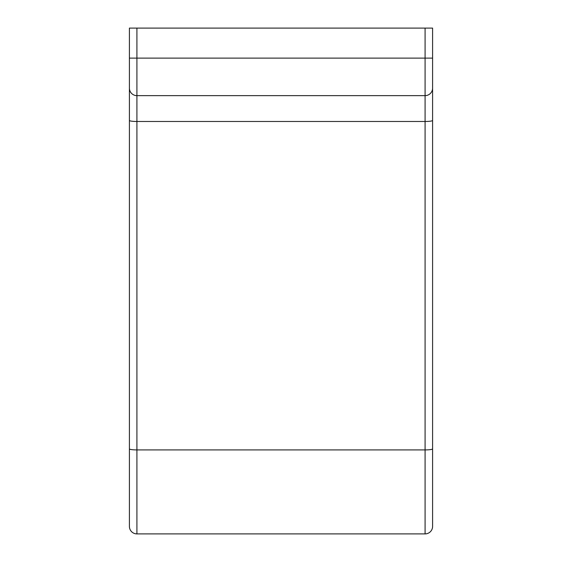 <?xml version="1.0" encoding="UTF-8"?>
<svg xmlns="http://www.w3.org/2000/svg" width="562" height="562" viewBox="0 0 562 562"><rect width="100%" height="100%" fill="white"/><g stroke="black" fill="none" stroke-linecap="round" stroke-linejoin="round"><path stroke-width="0.84" d="M425.083 95.638A7.503 7.503 0 0 0 432.592 88.136L432.592 526.397A7.503 7.503 0 0 1 425.083 533.9L425.083 58.118L136.917 58.118L136.917 95.638A7.503 7.503 0 0 1 129.408 88.136A7.503 7.503 0 0 0 136.917 95.638L425.083 95.638A7.503 7.503 0 0 0 432.592 88.136L432.592 28.1L129.408 28.1L129.408 526.397A7.503 7.503 0 0 0 136.917 533.9A7.503 7.503 0 0 1 129.408 526.397A7.503 7.503 0 0 0 136.917 533.9L136.917 449.916A7.503 1.047 180 0 1 129.408 448.876M432.592 526.397A7.503 7.503 0 0 1 425.083 533.9L136.917 533.9M432.592 58.118L425.083 58.118L425.083 28.1M129.408 58.118L136.917 58.118L136.917 28.1M432.592 448.876A7.503 1.047 180 0 1 425.083 449.916L136.917 449.916L136.917 121.483L425.083 121.483A7.503 1.047 0 0 0 432.592 120.437M136.917 95.638L136.917 121.483A7.503 1.047 0 0 1 129.408 120.437"/></g></svg>

